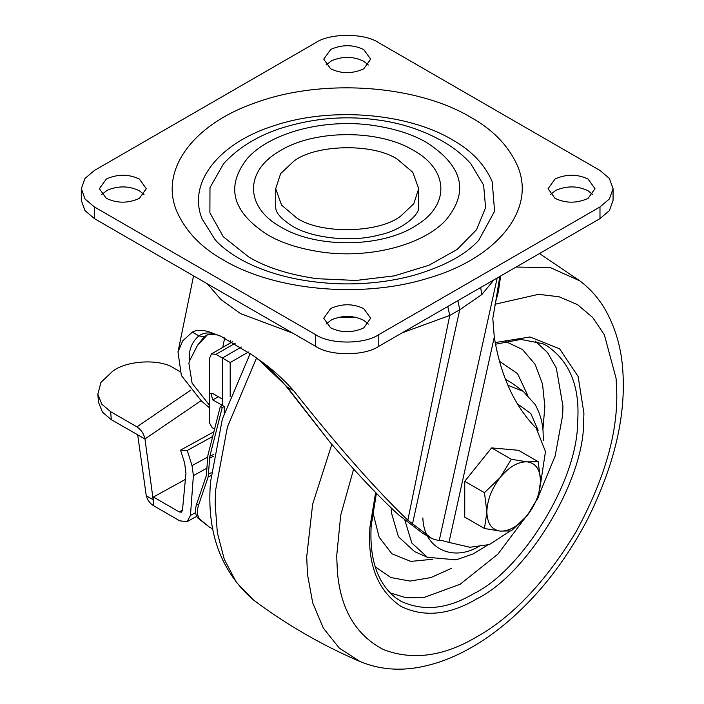 <?xml version="1.0" encoding="UTF-8"?>
<svg xmlns="http://www.w3.org/2000/svg" width="704" height="704" viewBox="0 0 704 704"><rect width="100%" height="100%" fill="white"/><g stroke="black" fill="none" stroke-linecap="round" stroke-linejoin="round"><path stroke-width="1.06" d="M224.277 413.002L224.277 406.525L222.235 407.546L209.845 456.262L208.146 476.995L198.537 505.208C196.706 511.166 197.138 515.838 199.848 519.226L209.466 527.199L212.978 528.986M211.006 475.622L208.146 476.995M224.277 406.525L222.376 405.425L222.376 358.028L230.199 362.542L230.199 396.414M222.376 405.425L220.334 406.446L207.935 455.162L206.281 475.754L196.627 504.108C194.797 510.066 195.237 514.738 197.938 518.126L209.466 527.199M220.334 406.446L222.235 407.546M222.376 399.054L212.793 393.554L210.857 393.369L212.793 399.898L222.341 405.407M235.294 343.182L215.978 354.332L222.341 358.01L241.366 347.028L222.376 358.028M222.341 358.01L222.341 399.071M248.415 352.026L230.199 362.542M215.978 354.332L211.508 353.892L209.66 357.984L209.66 423.28L212.177 427.654L214.606 429.062M554.954 198.282C565.268 203.262 575.978 203.456 587.092 198.845L588.13 198.282L595.003 188.707L588.13 179.124C577.817 174.143 567.107 173.95 555.993 178.561L554.954 179.124L548.082 188.707L554.954 198.282M592.715 194.542L588.13 190.802C577.817 185.812 567.107 185.627 555.993 190.238L550.37 194.542M330.607 327.809C340.921 332.79 351.63 332.983 362.736 328.372L363.783 327.809L370.656 318.234L363.783 308.651C353.461 303.67 342.751 303.477 331.646 308.088L330.607 308.651L323.734 318.234L330.607 327.809M368.359 324.069L363.783 320.329C353.461 315.348 342.751 315.154 331.646 319.766L326.022 324.069M106.251 198.282C116.574 203.262 127.283 203.456 138.389 198.845L139.427 198.282L146.3 188.707L139.427 179.124C129.114 174.143 118.404 173.95 107.298 178.561L106.251 179.124L99.378 188.707L106.251 198.282M144.012 194.542L139.427 190.802C129.114 185.812 118.404 185.627 107.298 190.238L101.675 194.542M330.607 68.754C340.921 73.735 351.63 73.929 362.736 69.318L363.783 68.754L370.656 59.171L363.783 49.597C353.461 44.616 342.751 44.422 331.646 49.034L330.607 49.597L323.734 59.171L330.607 68.754M368.359 65.014L363.783 61.274C353.461 56.285 342.751 56.1 331.646 60.711L326.022 65.014M248.917 257.118L223.309 236.746L209.889 212.793L209.986 187.625L223.582 163.706C237.53 148.447 255.834 136.902 278.485 129.052C310.807 118.501 343.235 115.386 375.786 119.715C400.796 122.725 423.887 130.363 445.06 142.639C454.907 148.562 463.487 155.584 470.8 163.706L483.63 185.108L485.584 207.724L476.52 229.759L457.151 249.445L429.026 265.232L394.381 275.854L355.978 280.456L316.879 278.687C289.018 274.674 266.367 267.485 248.917 257.118M479.345 239.589C466.506 254.153 445.201 265.91 415.457 274.842C392.383 281.336 367.655 284.346 341.273 283.853C301.726 282.594 268.198 274.437 240.671 259.38C229.381 252.886 220.836 246.294 215.037 239.589L202.189 219.094C187.282 183.216 218.143 143.22 274.305 125.629C330.37 106.709 407.088 112.781 452.258 139.718C471.451 150.489 484.766 164.472 492.202 181.667L494.578 211.279L478.782 240.214M81.312 188.707L81.312 200.376L84.99 210.628L94.406 218.618L315.594 346.324C329.815 356.171 364.566 356.171 378.787 346.324L599.984 218.618L609.391 210.628L613.07 200.376L613.07 188.707L609.391 178.455L599.984 170.456L378.787 42.759C364.566 32.912 329.815 32.912 315.594 42.759L94.406 170.456L84.99 178.455L81.312 188.707L84.99 198.95L94.406 206.95L315.594 334.646C329.815 344.494 364.566 344.494 378.787 334.646L599.984 206.95L609.391 198.95L613.07 188.707M293.638 161.348C314.952 144.241 373.833 142.85 397.751 159.518L412.808 172.304L418.695 188.707L413.741 203.799L400.743 216.058C379.43 233.165 320.549 234.555 296.63 217.888L281.574 205.102L275.695 188.707L280.65 173.606L293.638 161.348M137.685 434.773L146.256 495.739C147.514 500.069 149.838 503.325 153.217 505.507L179.81 520.863L187.167 521.602L190.45 515.425L193.389 475.614L192.042 465.643L187.255 450.481L212.722 436.471M213.919 431.781L180.55 450.129L187.255 450.481M179.731 371.501L174.214 368.315C160.266 358.53 126.28 360.272 112.402 371.483L100.936 382.413L97.83 394.258L101.834 404.219L110.642 411.699L111.294 419.681L144.954 438.97L153.164 499.726L153.217 505.507L153.384 497.015L179.238 511.94L181.465 512.169L182.45 510.374L185.953 473.449L184.65 463.1L180.55 450.129M185.39 479.415L153.384 497.015M153.164 499.726L146.256 495.739M144.839 439.05C144.012 433.954 141.363 429.898 136.91 426.87L190.81 390.095M111.294 419.681L102.485 412.201L98.49 402.239L97.83 394.258M110.642 411.699L136.91 426.87M339.029 317.205L355.362 317.205M500.65 275.968L498.441 291.342L495.73 301.655L492.809 318.314L494.278 337.058C500.562 375.672 514.554 406.094 536.272 428.305L545.468 451.572L540.478 484.378M494.278 337.058L448.95 542.406L469.964 547.263L489.368 544.562L510.083 531.071M209.66 407.95L201.502 401.078L181.368 375.522L177.989 351.938L182.75 340.815L192.333 332.112C197.578 329.305 204.723 329.806 213.761 333.599L220.845 336.274L253.37 355.696L258.386 359.366L286.942 386.725L330.009 442.244L286.502 386.725L293.471 390.5C337.735 446.336 375.857 489.57 407.845 520.203L432.133 538.683L439.19 540.69C439.428 539.994 442.684 540.566 448.95 542.406M494.041 279.787L481.809 294.562L459.756 309.76L412.421 524.181M207.073 335.157L197.498 345.338L189.464 361.099C188.417 350.662 191.55 342.258 198.871 335.878L204.204 336.855L197.498 345.338M205.841 335.782L204.204 336.855M192.333 332.112L198.871 335.878C202.875 333.018 207.838 332.253 213.761 333.599M480.665 287.505L481.809 294.562M457.882 300.661L459.756 309.76L449.75 315.427L402.142 332.842M447.779 306.495L449.75 315.427L407.845 520.203M292.714 333.115L240.566 313.623L220.95 299.552L207.39 283.853M495.73 301.655L499.796 276.47M330.009 442.244C356.321 472.912 379.21 497.138 398.684 514.914L422.321 533.016L432.133 538.683M209.66 405.451L192.095 383.196L188.892 363.326L189.464 361.099M293.471 390.5C282.797 378.497 271.102 368.122 258.386 359.366M526.988 515.777L527.305 515.381C535.735 504.337 540.162 492.941 540.575 481.175L540.575 480.753C540.162 469.471 535.735 463.179 527.305 461.877L526.988 461.842C518.144 461.604 509.291 466.717 500.447 477.171L500.13 477.567C491.691 488.611 487.274 500.007 486.86 511.764L486.86 512.195C487.274 523.477 491.691 529.769 500.13 531.071L500.447 531.098C509.291 531.335 518.144 526.231 526.988 515.777L511.315 530.904L500.447 531.098M540.575 481.175L538.182 497.49L527.305 515.381M527.305 461.877L538.182 461.674L540.575 480.753M500.447 477.171L511.315 459.272L526.988 461.842M486.86 511.764L484.458 492.686L500.13 477.567M500.13 531.071L484.458 528.502L486.86 512.195M484.458 528.502L464.737 517.114L464.737 481.307L484.458 492.686M511.315 459.272L491.594 447.894L464.737 481.307M538.182 461.674L518.461 450.287L491.594 447.894M213.849 454.309L209.845 456.262M213.514 456.271L209.546 458.198M211.279 472.771L208.613 474.056M197.938 518.126L199.848 519.226M196.627 504.108L198.537 505.208M218.284 396.73L212.793 399.898M481.017 545.072C454.564 562.786 423.685 549.639 422.866 517.933M517.343 403.762L530.869 413.6L538.146 430.426M507.892 385.29L523.239 391.327L534.961 404.29C539.572 412.298 542.265 421.045 543.03 430.549L543.356 440.431M487.115 545.415L473.299 553.854L456.192 559.847L427.425 557.286L411.796 542.969L404.897 520.256M427.425 557.286L414.471 551.558L398.42 536.694L391.512 513.128L391.204 508.015M505.463 379.368L511.799 382.985L523.239 391.327M432.784 559.24L410.775 561.405L391.926 553.802L379.122 537.17L373.463 514.65L373.12 509.089M499.488 361.249L517.528 373.639L527.657 395.199M451.466 568.357L430.892 577.588L410.054 581.082L390.843 577.544L375.197 566.773M505.331 341.361L522.491 349.527L535.154 364.39L542.546 384.19L544.843 406.622L542.925 429.493M535.234 341.088L547.562 352.581L556.318 368.069L562.945 406.164L562.646 415.281L555.13 456.06L536.721 500.509M532.717 507.69L497.904 554.136L460.117 584.258L423.817 597.573L406.023 597.731L389.91 592.803M495.528 344.23L520.872 339.416L542.722 343.675L546.77 345.699C569.976 361.53 580.246 387.174 577.588 422.62C577.606 480.542 521.998 570.39 473.862 593.578C447.638 609.136 423.333 611.679 400.954 601.234L395.894 597.995C377.555 583.37 369.31 559.354 371.184 525.958L376.394 493.363M331.83 444.33L312.646 504.134L306.698 556.829L307.481 574.42L312.717 602.879L323.303 628.056L339.302 648.12L360.14 661.593C322.159 645.286 286.607 624.765 253.502 600.019L236.394 582.384L224.303 559.398L217.342 532.69L215.169 503.985L215.609 490.178L227.445 426.897L256.511 358.072M516.12 267.036L550.422 267.643L579.92 280.905L539.502 253.537M495.22 342.566L530.006 336.987L559.583 348.788L578.134 376.482L583.915 413.257L583.616 422.752C583.625 482.425 526.337 574.983 476.749 598.875C449.398 615.094 424.134 617.593 400.963 606.382C379.667 591.923 369.204 568.797 369.574 537.002L369.882 527.507L375.619 492.562M494.974 304.26L538.56 294.325L559.09 296.771L577.43 304.586L592.724 317.504L604.366 334.84L616.097 378.444L616.801 394.266C617.276 435.266 603.61 481.281 575.775 532.303C545.503 581.918 512.494 616.766 476.749 636.847C443.863 656.392 412.808 660.669 383.592 649.669C355.986 635.29 340.595 609.338 337.401 571.806L336.697 555.984L340.71 515.205L353.663 469.022M418.695 188.707L418.695 206.95C419.76 215.503 400.154 230.921 378.858 235.039C350.205 242.933 310.508 237.459 292.635 226.266L292.635 226.266C274.27 214.685 275.871 208.278 275.695 206.95L275.695 188.707M280.834 227.014C245.423 207.548 244.297 172.04 278.432 151.826C312.136 129.73 377.159 128.797 412.711 149.917L413.547 150.392C448.642 169.708 450.138 204.802 416.724 225.086C383.24 247.623 317.504 248.794 281.67 227.489L280.834 227.014M322.608 252.208C369.926 258.764 422.69 245.098 445.685 220.334C469.304 192.042 463.038 166.162 426.888 142.692C412.738 134.288 394.372 128.454 371.782 125.198C323.312 118.457 269.262 133.021 247.095 158.796C225.394 186.657 232.197 211.966 267.494 234.714C281.644 243.126 300.018 248.952 322.608 252.208M470.835 117.322C493.425 129.994 509.098 146.441 517.836 166.681C536.043 210.267 496.496 258.861 426.765 278.599C361.407 298.593 275.07 290.726 223.546 260.084C200.957 247.412 185.293 230.965 176.546 210.725C159.588 169.699 193.213 123.983 256.106 102.529C322.467 78.232 416.24 84.691 470.835 117.322M315.594 346.324L315.594 334.646M378.787 346.324L378.787 334.646M94.406 218.618L94.406 206.95M599.984 218.618L599.984 206.95M195.633 512.574L190.45 515.425M206.932 468.16L193.389 475.614M207.592 457.09L192.042 465.643M182.477 510.162L179.238 511.94M201.062 400.682L144.954 438.97M230.639 340.613L230.076 343.174M222.737 347.415L224.69 337.832M211.508 353.892L232.654 341.686M253.502 600.019C220.757 571.454 206.43 532.101 210.514 481.967L222.332 419.153L250.254 353.382M360.14 661.593C379.157 669.407 399.379 671.194 420.79 666.952C433.506 664.453 446.01 660.255 458.322 654.342C478.984 644.433 498.846 630.529 517.915 612.63C545.072 587.162 568.286 556.063 587.532 519.341C614.909 464.394 626.578 413.706 622.547 367.277C620.787 345.849 614.847 326.339 604.727 308.757C598.206 297.774 589.934 288.49 579.92 280.905M187.167 521.602L196.75 516.331M497.182 277.974L439.182 540.725M205.832 335.79L205.832 335.79C207.328 333.714 216.19 333.819 220.845 336.266M286.502 386.725C277.332 375.628 266.288 365.288 253.37 355.696M193.556 275.871L177.989 351.938"/></g></svg>

